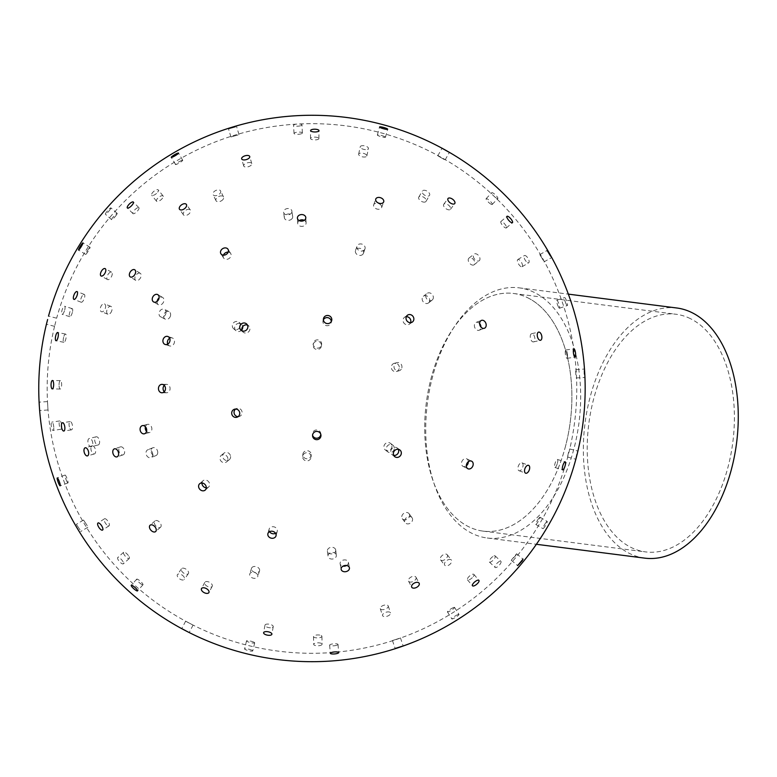 <?xml version="1.0" encoding="UTF-8"?>
<svg xmlns="http://www.w3.org/2000/svg" width="777" height="777" viewBox="0 0 777 777"><rect width="100%" height="100%" fill="white"/><g stroke="black" fill="none" stroke-linecap="round" stroke-linejoin="round"><path stroke-width="0.58" stroke-dasharray="3.88 2.91" d="M644.823 558.148A126.097 76.408 97.3 0 1 585.013 423.387A126.097 76.408 97.3 0 1 676.796 307.993M534.353 292.473A126.097 76.408 -82.7 0 0 519.191 287.849A126.097 76.408 -82.7 0 0 427.408 403.234A126.097 76.408 -82.7 0 0 487.208 538.005A126.097 76.408 -82.7 0 0 576.952 435.421A126.097 76.408 -82.7 0 0 534.353 292.473M565.675 445.609A119.804 72.601 97.3 0 1 468.706 526.738A119.804 72.601 97.3 0 1 430.914 378.991A119.804 72.601 97.3 0 1 527.894 297.863A119.804 72.601 97.3 0 1 565.675 445.609M527.894 297.873A119.794 72.591 97.3 0 1 568.356 433.673A119.794 72.591 97.3 0 1 483.109 531.128A119.794 72.591 97.3 0 1 426.291 403.098A119.794 72.591 97.3 0 1 513.49 293.473A119.794 72.591 97.3 0 1 527.894 297.873M690.403 318.648A119.794 72.591 -82.7 0 0 676 314.248A119.794 72.591 -82.7 0 0 588.801 423.873A119.794 72.591 -82.7 0 0 645.619 551.903A119.794 72.591 -82.7 0 0 730.875 454.448A119.794 72.591 -82.7 0 0 690.403 318.648M110.421 272.212A4.206 2.04 -60.9 0 0 107.304 275.884A4.206 2.04 -60.9 0 0 107.508 279.555A4.206 2.04 -60.9 0 0 111.334 276.865A4.206 2.04 -60.9 0 0 111.597 272.203A4.206 2.04 -60.9 0 0 110.421 272.212M137.733 207.692A4.206 1.369 -44.7 0 0 134.062 210.654A4.206 1.369 -44.7 0 0 132.935 213.597A4.206 1.369 -44.7 0 0 136.888 211.616A4.206 1.369 -44.7 0 0 138.908 207.682A4.206 1.369 -44.7 0 0 137.733 207.692M181.682 160.441A4.206 0.583 -30.4 0 0 177.583 162.646A4.206 0.583 -30.4 0 0 175.485 164.51A4.206 0.583 -30.4 0 0 179.4 162.888A4.206 0.583 -30.4 0 0 182.731 160.256A4.206 0.583 -30.4 0 0 181.682 160.441M235.625 126.942L228.516 128.924L235.625 126.942M238.073 134.965L230.954 136.946L238.073 134.965M301.087 125.592A4.206 1.098 176.9 0 0 301.962 124.864A4.206 1.098 176.9 0 0 297.708 123.999A4.206 1.098 176.9 0 0 293.57 125.32A4.206 1.098 176.9 0 0 296.435 126.195A4.206 1.098 176.9 0 0 301.087 125.592M301.525 133.702A4.206 1.098 -3.1 0 1 296.872 134.304A4.206 1.098 -3.1 0 1 294.007 133.43A4.206 1.098 -3.1 0 1 298.145 132.109A4.206 1.098 -3.1 0 1 302.399 132.974A4.206 1.098 -3.1 0 1 301.525 133.702M367.579 149.359A4.206 1.816 -167.7 0 0 368.453 148.543A4.206 1.816 -167.7 0 0 364.734 145.872A4.206 1.816 -167.7 0 0 360.246 146.756A4.206 1.816 -167.7 0 0 362.81 149.087A4.206 1.816 -167.7 0 0 367.579 149.359M365.967 156.769A4.206 1.816 12.3 0 1 361.198 156.498A4.206 1.816 12.3 0 1 358.634 154.167A4.206 1.816 12.3 0 1 363.121 153.283A4.206 1.816 12.3 0 1 366.841 155.954A4.206 1.816 12.3 0 1 365.967 156.769M428.768 195.959A4.206 2.36 -149.7 0 0 429.564 195.318A4.206 2.36 -149.7 0 0 427.127 191.161A4.206 2.36 -149.7 0 0 422.309 191.084A4.206 2.36 -149.7 0 0 424.019 194.745A4.206 2.36 -149.7 0 0 428.768 195.959M425.252 201.971A4.206 2.36 30.3 0 1 420.503 200.757A4.206 2.36 30.3 0 1 418.793 197.086A4.206 2.36 30.3 0 1 423.62 197.173A4.206 2.36 30.3 0 1 426.058 201.33A4.206 2.36 30.3 0 1 425.252 201.971M478.787 260.955A4.206 2.681 -128.5 0 0 479.254 260.693A4.206 2.681 -128.5 0 0 478.729 255.73A4.206 2.681 -128.5 0 0 474.019 254.108A4.206 2.681 -128.5 0 0 474.291 258.741A4.206 2.681 -128.5 0 0 478.787 260.955M473.727 264.986A4.206 2.681 51.5 0 1 469.221 262.772A4.206 2.681 51.5 0 1 468.949 258.149A4.206 2.681 51.5 0 1 473.659 259.771A4.206 2.681 51.5 0 1 474.184 264.724A4.206 2.681 51.5 0 1 473.727 264.986M82.42 295.629A4.206 1.544 -68.5 0 0 80.74 299.64A4.206 1.544 -68.5 0 0 81.177 302.234A4.206 1.544 -68.5 0 0 84.149 298.892A4.206 1.544 -68.5 0 0 84.256 294.415A4.206 1.544 -68.5 0 0 82.42 295.629M88.685 248.718A4.206 0.486 -58.4 0 0 86.441 252.35A4.206 0.486 -58.4 0 0 85.664 254.429A4.206 0.486 -58.4 0 0 88.277 251.097A4.206 0.486 -58.4 0 0 90.064 247.261A4.206 0.486 -58.4 0 0 88.685 248.718M110.004 209.683A4.206 0.612 131 0 0 110.897 207.877A4.206 0.612 131 0 0 107.673 210.645A4.206 0.612 131 0 0 105.371 214.219A4.206 0.612 131 0 0 107.216 212.927A4.206 0.612 131 0 0 110.004 209.683M116.278 215.151A4.206 0.612 -49 0 1 113.481 218.386A4.206 0.612 -49 0 1 111.645 219.677A4.206 0.612 -49 0 1 113.947 216.103A4.206 0.612 -49 0 1 117.172 213.335A4.206 0.612 -49 0 1 116.278 215.151M157.731 192.104A4.206 1.661 141.3 0 0 158.275 189.938A4.206 1.661 141.3 0 0 153.953 191.268A4.206 1.661 141.3 0 0 151.709 195.192A4.206 1.661 141.3 0 0 154.4 194.92A4.206 1.661 141.3 0 0 157.731 192.104M162.558 198.135A4.206 1.661 -38.7 0 1 159.236 200.952A4.206 1.661 -38.7 0 1 156.536 201.224A4.206 1.661 -38.7 0 1 158.79 197.3A4.206 1.661 -38.7 0 1 163.102 195.969A4.206 1.661 -38.7 0 1 162.558 198.135M220.182 193.279A4.206 2.545 154.1 0 0 220.619 190.957A4.206 2.545 154.1 0 0 215.724 190.511A4.206 2.545 154.1 0 0 213.053 194.629A4.206 2.545 154.1 0 0 216.307 195.629A4.206 2.545 154.1 0 0 220.182 193.279M223.106 199.3A4.206 2.545 -25.9 0 1 219.231 201.651A4.206 2.545 -25.9 0 1 215.987 200.651A4.206 2.545 -25.9 0 1 218.658 196.532A4.206 2.545 -25.9 0 1 223.543 196.979A4.206 2.545 -25.9 0 1 223.106 199.3M291.404 213.092A4.206 3.186 172.2 0 0 291.929 211.14A4.206 3.186 172.2 0 0 287.335 208.557A4.206 3.186 172.2 0 0 283.605 212.276A4.206 3.186 172.2 0 0 286.898 214.889A4.206 3.186 172.2 0 0 291.404 213.092M292.142 218.531A4.206 3.186 -7.8 0 1 287.645 220.328A4.206 3.186 -7.8 0 1 284.343 217.725A4.206 3.186 -7.8 0 1 288.082 213.996A4.206 3.186 -7.8 0 1 292.676 216.579A4.206 3.186 -7.8 0 1 292.142 218.531M364.578 249.65A4.206 3.516 -160.8 0 0 364.976 248.893A4.206 3.516 -160.8 0 0 362.169 244.182A4.206 3.516 -160.8 0 0 357.041 246.134A4.206 3.516 -160.8 0 0 359.382 250.641A4.206 3.516 -160.8 0 0 364.578 249.65M363.073 253.992A4.206 3.516 19.2 0 1 357.867 254.982A4.206 3.516 19.2 0 1 355.526 250.466A4.206 3.516 19.2 0 1 360.654 248.523A4.206 3.516 19.2 0 1 363.471 253.234A4.206 3.516 19.2 0 1 363.073 253.992M432.74 299.475A4.206 3.526 -127.9 0 0 432.012 294.23A4.206 3.526 -127.9 0 0 426.981 293.463A4.206 3.526 -127.9 0 0 426.787 298.941A4.206 3.526 -127.9 0 0 432.148 300.087A4.206 3.526 -127.9 0 0 432.74 299.475M429.118 302.302A4.206 3.526 52.1 0 1 428.535 302.913A4.206 3.526 52.1 0 1 423.174 301.758A4.206 3.526 52.1 0 1 423.358 296.28A4.206 3.526 52.1 0 1 428.389 297.047A4.206 3.526 52.1 0 1 429.118 302.302M63.627 337.247A4.206 1.272 -78.5 0 0 63.869 342.327A4.206 1.272 -78.5 0 0 65.958 338.461A4.206 1.272 -78.5 0 0 65.55 334.081A4.206 1.272 -78.5 0 0 63.627 337.247M55.769 321.61L54.555 326.34L55.769 321.61M64.734 309.945A4.206 1.263 107.5 0 0 64.598 306.245A4.206 1.263 107.5 0 0 62.131 309.877A4.206 1.263 107.5 0 0 62.073 314.258A4.206 1.263 107.5 0 0 64.734 309.945M72.378 312.344A4.206 1.263 -72.5 0 1 69.726 316.666A4.206 1.263 -72.5 0 1 69.784 312.286A4.206 1.263 -72.5 0 1 72.242 308.654A4.206 1.263 -72.5 0 1 72.378 312.344M105.439 307.877A4.206 2.409 111.1 0 0 104.458 303.885A4.206 2.409 111.1 0 0 100.699 306.944A4.206 2.409 111.1 0 0 101.428 311.732A4.206 2.409 111.1 0 0 105.439 307.877M111.878 310.363A4.206 2.409 -68.9 0 1 107.867 314.209A4.206 2.409 -68.9 0 1 107.129 309.421A4.206 2.409 -68.9 0 1 110.888 306.371A4.206 2.409 -68.9 0 1 111.878 310.363M165.88 313.519A4.206 3.322 116.8 0 0 164.413 309.314A4.206 3.322 116.8 0 0 159.557 311.577A4.206 3.322 116.8 0 0 160.625 316.822A4.206 3.322 116.8 0 0 165.88 313.519M170.484 315.841A4.206 3.322 -63.2 0 1 165.219 319.143A4.206 3.322 -63.2 0 1 164.151 313.889A4.206 3.322 -63.2 0 1 169.007 311.635A4.206 3.322 -63.2 0 1 170.484 315.841M240.268 326.311A4.206 3.924 129.8 0 0 233.353 323.018A4.206 3.924 129.8 0 0 233.673 328.758A4.206 3.924 129.8 0 0 240.268 326.311M241.851 329.798A4.206 3.924 -50.2 0 1 236.004 330.701A4.206 3.924 -50.2 0 1 235.674 324.961A4.206 3.924 -50.2 0 1 242.686 326.612M321.503 345.046A4.206 4.147 -173 0 0 317.939 339.889A4.206 4.147 -173 0 0 313.257 343.492A4.206 4.147 -173 0 0 316.657 348.077A4.206 4.147 -173 0 0 321.503 345.046M321.338 346.416A4.206 4.147 7 0 1 316.492 349.446A4.206 4.147 7 0 1 313.092 344.862A4.206 4.147 7 0 1 317.764 341.258A4.206 4.147 7 0 1 321.338 346.416M401.826 367.929A4.206 3.972 -104.2 0 0 396.94 362.655A4.206 3.972 -104.2 0 0 394.124 367.706A4.206 3.972 -104.2 0 0 401.826 367.929M399.184 368.589A4.206 3.972 75.8 0 1 391.472 368.376A4.206 3.972 75.8 0 1 398.154 364.52A4.206 3.972 75.8 0 1 399.184 368.589M59.071 385.907A4.206 1.311 -89.2 0 0 60.285 389.034A4.206 1.311 -89.2 0 0 61.655 384.848A4.206 1.311 -89.2 0 0 60.412 380.623A4.206 1.311 -89.2 0 0 59.071 385.907M47.795 406.827L47.514 401.592L47.795 406.827M53.768 427.156A4.206 1.175 81.7 0 0 51.874 422.086A4.206 1.175 81.7 0 0 51.311 426.418A4.206 1.175 81.7 0 0 53.089 430.409A4.206 1.175 81.7 0 0 53.768 427.156M61.752 426A4.206 1.175 -98.3 0 1 61.072 429.244A4.206 1.175 -98.3 0 1 59.305 425.252A4.206 1.175 -98.3 0 1 59.858 420.92A4.206 1.175 -98.3 0 1 61.752 426M92.784 443.24A4.206 2.312 76.3 0 0 89.345 438.471A4.206 2.312 76.3 0 0 88.092 443.104A4.206 2.312 76.3 0 0 91.336 446.639A4.206 2.312 76.3 0 0 92.784 443.24M99.602 441.579A4.206 2.312 -103.7 0 1 98.155 444.968A4.206 2.312 -103.7 0 1 94.911 441.433A4.206 2.312 -103.7 0 1 96.163 436.8A4.206 2.312 -103.7 0 1 99.602 441.579M152.729 454.098A4.206 3.225 68.1 0 0 147.795 449.796A4.206 3.225 68.1 0 0 146.367 454.895A4.206 3.225 68.1 0 0 150.923 457.595A4.206 3.225 68.1 0 0 152.729 454.098M157.731 452.088A4.206 3.225 -111.9 0 1 155.934 455.584A4.206 3.225 -111.9 0 1 151.369 452.884A4.206 3.225 -111.9 0 1 152.807 447.785A4.206 3.225 -111.9 0 1 157.731 452.088M227.884 458.692A4.206 3.827 51.5 0 0 221.299 455.322A4.206 3.827 51.5 0 0 220.921 460.994A4.206 3.827 51.5 0 0 227.884 458.692M230.594 456.526A4.206 3.827 -128.5 0 1 223.63 458.838A4.206 3.827 -128.5 0 1 228.137 452.845A4.206 3.827 -128.5 0 1 230.594 456.526M311.072 456.575A4.206 4.07 4.3 0 0 302.68 456.517A4.206 4.07 4.3 0 0 306.575 460.887A4.206 4.07 4.3 0 0 311.072 456.575M311.227 454.467A4.206 4.07 -175.7 0 1 306.73 458.78A4.206 4.07 -175.7 0 1 302.845 454.409A4.206 4.07 -175.7 0 1 311.227 454.467M394.337 447.95A4.206 3.924 -52.5 0 0 387.208 446.134A4.206 3.924 -52.5 0 0 392.171 452.02A4.206 3.924 -52.5 0 0 394.337 447.95M391.929 446.105A4.206 3.924 127.5 0 1 385.353 450A4.206 3.924 127.5 0 1 384.8 444.289A4.206 3.924 127.5 0 1 391.929 446.105M69.979 428.574A4.206 1.632 -98.8 0 0 71.445 429.866A4.206 1.632 -98.8 0 0 72.416 425.456A4.206 1.632 -98.8 0 0 70.163 421.552A4.206 1.632 -98.8 0 0 69.066 424.184A4.206 1.632 -98.8 0 0 69.979 428.574M66.909 481.546A4.206 0.651 -110.2 0 0 67.968 482.944A4.206 0.651 -110.2 0 0 67.123 478.778A4.206 0.651 -110.2 0 0 65.064 475.058A4.206 0.651 -110.2 0 0 65.326 477.437A4.206 0.651 -110.2 0 0 66.909 481.546M80.05 529.924L76.331 524.339L80.05 529.924M87.238 525.64L83.518 520.046L87.238 525.64M123.135 561.926A4.206 1.408 48 0 0 120.28 558.498A4.206 1.408 48 0 0 117.745 557.565A4.206 1.408 48 0 0 119.512 561.625A4.206 1.408 48 0 0 123.368 563.811A4.206 1.408 48 0 0 123.135 561.926M129.021 556.623A4.206 1.408 -132 0 1 129.254 558.517A4.206 1.408 -132 0 1 125.398 556.332A4.206 1.408 -132 0 1 123.63 552.262A4.206 1.408 -132 0 1 126.175 553.195A4.206 1.408 -132 0 1 129.021 556.623M184.256 577.36A4.206 2.273 34.8 0 0 180.769 574.339A4.206 2.273 34.8 0 0 177.447 574.591A4.206 2.273 34.8 0 0 179.594 578.855A4.206 2.273 34.8 0 0 184.343 579.389A4.206 2.273 34.8 0 0 184.256 577.36M188.287 571.551A4.206 2.273 -145.2 0 1 188.384 573.591A4.206 2.273 -145.2 0 1 183.625 573.057A4.206 2.273 -145.2 0 1 181.478 568.793A4.206 2.273 -145.2 0 1 184.809 568.541A4.206 2.273 -145.2 0 1 188.287 571.551M257.566 574.747A4.206 2.933 17.3 0 0 253.409 572.241A4.206 2.933 17.3 0 0 249.738 574.038A4.206 2.933 17.3 0 0 252.884 578.088A4.206 2.933 17.3 0 0 257.77 576.534A4.206 2.933 17.3 0 0 257.566 574.747M259.363 568.997A4.206 2.933 -162.7 0 1 259.557 570.784A4.206 2.933 -162.7 0 1 254.671 572.338A4.206 2.933 -162.7 0 1 251.534 568.288A4.206 2.933 -162.7 0 1 255.206 566.491A4.206 2.933 -162.7 0 1 259.363 568.997M336.082 554.351A4.206 3.312 -6.9 0 0 331.206 552.564A4.206 3.312 -6.9 0 0 328.001 556.245A4.206 3.312 -6.9 0 0 332.575 559.022A4.206 3.312 -6.9 0 0 336.344 555.234A4.206 3.312 -6.9 0 0 336.082 554.351M335.46 549.203A4.206 3.312 173.1 0 1 335.722 550.087A4.206 3.312 173.1 0 1 331.954 553.875A4.206 3.312 173.1 0 1 327.379 551.097A4.206 3.312 173.1 0 1 330.584 547.416A4.206 3.312 173.1 0 1 335.46 549.203M412.286 518.113A4.206 3.37 -36.3 0 0 412.053 517.735A4.206 3.37 -36.3 0 0 406.672 517.511A4.206 3.37 -36.3 0 0 405.273 522.707A4.206 3.37 -36.3 0 0 410.431 523.096A4.206 3.37 -36.3 0 0 412.286 518.113M409.304 514.063A4.206 3.37 143.7 0 1 407.449 519.046A4.206 3.37 143.7 0 1 402.301 518.657A4.206 3.37 143.7 0 1 403.69 513.451A4.206 3.37 143.7 0 1 409.071 513.684A4.206 3.37 143.7 0 1 409.304 514.063M93.434 453.807A4.206 2.156 -105.7 0 0 94.406 453.933A4.206 2.156 -105.7 0 0 95.348 449.3A4.206 2.156 -105.7 0 0 92.133 445.843A4.206 2.156 -105.7 0 0 90.996 449.592A4.206 2.156 -105.7 0 0 93.434 453.807M107.974 525.747A4.206 1.593 -123.1 0 0 109.062 525.835A4.206 1.593 -123.1 0 0 108.1 521.435A4.206 1.593 -123.1 0 0 104.468 518.793A4.206 1.593 -123.1 0 0 104.837 522.154A4.206 1.593 -123.1 0 0 107.974 525.747M142.006 584.576A4.206 0.874 -138.3 0 0 142.997 584.741A4.206 0.874 -138.3 0 0 140.433 581.293A4.206 0.874 -138.3 0 0 136.713 579.156A4.206 0.874 -138.3 0 0 138.296 581.682A4.206 0.874 -138.3 0 0 142.006 584.576M192.259 624.669L185.654 621.173L192.259 624.669M252.001 650.262A4.206 0.728 13.6 0 0 247.504 648.921A4.206 0.728 13.6 0 0 244.58 648.931A4.206 0.728 13.6 0 0 248.494 650.631A4.206 0.728 13.6 0 0 252.748 650.903A4.206 0.728 13.6 0 0 252.001 650.262M253.953 642.22A4.206 0.728 -166.4 0 1 254.701 642.861A4.206 0.728 -166.4 0 1 250.447 642.579A4.206 0.728 -166.4 0 1 246.532 640.879A4.206 0.728 -166.4 0 1 249.456 640.879A4.206 0.728 -166.4 0 1 253.953 642.22M321.367 643.405A4.206 1.476 -1.3 0 0 316.637 642.919A4.206 1.476 -1.3 0 0 313.685 644.395A4.206 1.476 -1.3 0 0 317.919 645.774A4.206 1.476 -1.3 0 0 322.096 644.201A4.206 1.476 -1.3 0 0 321.367 643.405M321.183 635.528A4.206 1.476 178.7 0 1 321.911 636.324A4.206 1.476 178.7 0 1 317.744 637.898A4.206 1.476 178.7 0 1 313.5 636.528A4.206 1.476 178.7 0 1 316.453 635.042A4.206 1.476 178.7 0 1 321.183 635.528M389.821 612.189A4.206 2.069 -18.3 0 0 384.994 612.635A4.206 2.069 -18.3 0 0 382.556 615.569A4.206 2.069 -18.3 0 0 387.199 616.219A4.206 2.069 -18.3 0 0 390.54 612.927A4.206 2.069 -18.3 0 0 389.821 612.189M387.529 605.244A4.206 2.069 161.7 0 1 388.238 605.982A4.206 2.069 161.7 0 1 384.897 609.265A4.206 2.069 161.7 0 1 380.254 608.624A4.206 2.069 161.7 0 1 382.702 605.691A4.206 2.069 161.7 0 1 387.529 605.244M450.854 559.615A4.206 2.467 -38 0 0 446.115 561.062A4.206 2.467 -38 0 0 444.765 565.229A4.206 2.467 -38 0 0 449.601 564.588A4.206 2.467 -38 0 0 451.388 560.052A4.206 2.467 -38 0 0 450.854 559.615M446.658 554.263A4.206 2.467 142 0 1 447.202 554.691A4.206 2.467 142 0 1 445.406 559.226A4.206 2.467 142 0 1 440.578 559.867A4.206 2.467 142 0 1 441.928 555.71A4.206 2.467 142 0 1 446.658 554.263M123.135 454.846A4.206 2.749 -108.2 0 0 124.33 449.961A4.206 2.749 -108.2 0 0 120.425 446.892A4.206 2.749 -108.2 0 0 119.124 451.748A4.206 2.749 -108.2 0 0 123.048 454.885A4.206 2.749 -108.2 0 0 123.135 454.846M160.004 527.573A4.206 2.652 -131.3 0 0 160.528 527.262A4.206 2.652 -131.3 0 0 159.741 522.348A4.206 2.652 -131.3 0 0 154.973 520.949A4.206 2.652 -131.3 0 0 155.458 525.485A4.206 2.652 -131.3 0 0 160.004 527.573M211.383 587.014A4.206 2.302 -152.2 0 0 212.208 586.324A4.206 2.302 -152.2 0 0 209.567 582.332A4.206 2.302 -152.2 0 0 204.769 582.4A4.206 2.302 -152.2 0 0 206.624 585.916A4.206 2.302 -152.2 0 0 211.383 587.014M272.368 627.486A4.206 1.729 -169.8 0 0 273.242 626.67A4.206 1.729 -169.8 0 0 269.415 624.213A4.206 1.729 -169.8 0 0 264.976 625.174A4.206 1.729 -169.8 0 0 267.609 627.33A4.206 1.729 -169.8 0 0 272.368 627.486M337.131 645.143A4.206 0.991 175.1 0 0 338.014 644.444A4.206 0.991 175.1 0 0 333.741 643.803A4.206 0.991 175.1 0 0 329.633 645.153A4.206 0.991 175.1 0 0 332.507 645.852A4.206 0.991 175.1 0 0 337.131 645.143M399.495 638.276L392.463 640.539L399.495 638.276M457.915 614.588A4.206 0.68 -32.2 0 0 453.865 616.889A4.206 0.68 -32.2 0 0 451.864 618.91A4.206 0.68 -32.2 0 0 455.788 617.249A4.206 0.68 -32.2 0 0 458.984 614.432A4.206 0.68 -32.2 0 0 457.915 614.588M453.496 607.565A4.206 0.68 147.8 0 1 454.564 607.41A4.206 0.68 147.8 0 1 451.369 610.227A4.206 0.68 147.8 0 1 447.445 611.887A4.206 0.68 147.8 0 1 449.446 609.867A4.206 0.68 147.8 0 1 453.496 607.565M499.708 561.334A4.206 1.467 -46.6 0 0 496.095 564.384A4.206 1.467 -46.6 0 0 495.124 567.453A4.206 1.467 -46.6 0 0 499.077 565.403A4.206 1.467 -46.6 0 0 500.893 561.344A4.206 1.467 -46.6 0 0 499.708 561.334M493.978 555.924A4.206 1.467 133.4 0 1 495.172 555.924A4.206 1.467 133.4 0 1 493.346 559.984A4.206 1.467 133.4 0 1 489.393 562.033A4.206 1.467 133.4 0 1 490.374 558.974A4.206 1.467 133.4 0 1 493.978 555.924M146.542 431.4A4.206 3.244 -103.7 0 0 149.563 432.527A4.206 3.244 -103.7 0 0 151.136 431.429A4.206 3.244 -103.7 0 0 151.301 426.534A4.206 3.244 -103.7 0 0 147.572 424.359A4.206 3.244 -103.7 0 0 145.406 426.758M206.284 487.82A4.206 3.535 -132 0 0 208.615 487.024A4.206 3.535 -132 0 0 209.052 486.548A4.206 3.535 -132 0 0 208.178 481.254A4.206 3.535 -132 0 0 203.001 480.769A4.206 3.535 -132 0 0 201.962 483.012M275.592 533.323A4.206 3.496 -164.7 0 0 276.787 532.303A4.206 3.496 -164.7 0 0 277.243 531.351A4.206 3.496 -164.7 0 0 274.106 526.874A4.206 3.496 -164.7 0 0 269.133 529.137A4.206 3.496 -164.7 0 0 269.551 531.672M346.542 565.491A4.206 3.118 169.5 0 0 347.882 564.316A4.206 3.118 169.5 0 0 348.397 562.286A4.206 3.118 169.5 0 0 343.696 559.984A4.206 3.118 169.5 0 0 340.132 563.811A4.206 3.118 169.5 0 0 343.007 566.151M415.549 579.545A4.206 2.438 152.3 0 0 415.977 577.224A4.206 2.438 152.3 0 0 411.12 577.02A4.206 2.438 152.3 0 0 408.537 581.138A4.206 2.438 152.3 0 0 411.742 581.963A4.206 2.438 152.3 0 0 415.549 579.545M473.319 576.524A4.206 1.535 139.9 0 0 473.892 574.397A4.206 1.535 139.9 0 0 469.687 575.932A4.206 1.535 139.9 0 0 467.463 579.807A4.206 1.535 139.9 0 0 470.056 579.399A4.206 1.535 139.9 0 0 473.319 576.524M515.685 555.545L516.627 553.778L511.237 560.236L515.685 555.545M545.765 522.814A4.206 0.622 -59.6 0 0 543.579 526.495A4.206 0.622 -59.6 0 0 542.948 528.651A4.206 0.622 -59.6 0 0 545.609 525.339A4.206 0.622 -59.6 0 0 547.202 521.396A4.206 0.622 -59.6 0 0 545.765 522.814M538.587 518.609A4.206 0.622 120.4 0 1 540.025 517.191A4.206 0.622 120.4 0 1 538.442 521.134A4.206 0.622 120.4 0 1 535.78 524.446A4.206 0.622 120.4 0 1 536.412 522.29A4.206 0.622 120.4 0 1 538.587 518.609M164.268 391.734A4.206 3.516 -90 0 0 166.579 392.764A4.206 3.516 -90 0 0 169.93 389.811A4.206 3.516 -90 0 0 166.579 384.362A4.206 3.516 -90 0 0 164.268 385.402M238.131 416.657A4.206 4.021 -108 0 0 240.821 409.489A4.206 4.021 -108 0 0 235.654 409.052M320.804 434.392A4.206 4.138 174.2 0 0 316.19 429.972A4.206 4.138 174.2 0 0 312.568 435.237M398.319 449.32A4.206 3.866 127.2 0 0 391.627 449.009A4.206 3.866 127.2 0 0 393.725 455.371M468.337 461.713A4.206 3.225 115.9 0 0 466.744 458.828A4.206 3.225 115.9 0 0 462.004 461.198A4.206 3.225 115.9 0 0 463.073 466.385A4.206 3.225 115.9 0 0 466.336 465.85M522.872 466.802A4.206 2.273 110.6 0 0 521.969 462.849A4.206 2.273 110.6 0 0 518.366 465.986A4.206 2.273 110.6 0 0 519.017 470.716A4.206 2.273 110.6 0 0 522.872 466.802M557.42 463.121A4.206 1.107 107.1 0 0 557.4 459.46A4.206 1.107 107.1 0 0 555.118 463.16A4.206 1.107 107.1 0 0 554.933 467.501A4.206 1.107 107.1 0 0 557.42 463.121M576.67 454.36L575.64 459.139L576.67 454.36M568.531 452.311L567.492 457.09L568.531 452.311M167.735 344.133A4.206 3.477 -71.7 0 0 169.619 345.93A4.206 3.477 -71.7 0 0 174.485 341.152A4.206 3.477 -71.7 0 0 172.261 337.946A4.206 3.477 -71.7 0 0 169.668 338.267M242.201 330.934A4.206 3.963 -48 0 0 249.941 328.438A4.206 3.963 -48 0 0 247.455 325.097M323.417 319.706A4.206 4.06 12.8 0 0 326.223 325.621A4.206 4.06 12.8 0 0 331.313 321.503M406.303 316.695A4.206 3.778 54.5 0 0 403.855 322.941A4.206 3.778 54.5 0 0 410.557 322.659M479.642 323.591A4.206 3.127 69.4 0 0 476.184 322.377A4.206 3.127 69.4 0 0 474.728 327.408A4.206 3.127 69.4 0 0 479.137 330.244A4.206 3.127 69.4 0 0 480.934 327.049M534.867 338.529A4.206 2.185 77.1 0 0 531.623 333.702A4.206 2.185 77.1 0 0 530.438 338.286A4.206 2.185 77.1 0 0 533.508 341.899A4.206 2.185 77.1 0 0 534.867 338.529M567.531 355.07A4.206 1.03 82.3 0 0 565.841 349.971A4.206 1.03 82.3 0 0 565.384 354.273A4.206 1.03 82.3 0 0 566.957 358.304A4.206 1.03 82.3 0 0 567.531 355.07M584.158 374.339L584.09 369.085L584.158 374.339M575.776 374.805L575.699 369.551L575.776 374.805M157.08 301.398A4.206 3.157 -60 0 0 158.382 304.701A4.206 3.157 -60 0 0 162.675 303.418A4.206 3.157 -60 0 0 163.578 298.485A4.206 3.157 -60 0 0 162.587 297.416A4.206 3.157 -60 0 0 159.081 297.941M223.426 255.157A4.206 3.38 -32.6 0 0 223.611 258.003A4.206 3.38 -32.6 0 0 228.826 258.673A4.206 3.38 -32.6 0 0 230.827 253.71A4.206 3.38 -32.6 0 0 230.691 253.477A4.206 3.38 -32.6 0 0 228.185 252.107M299.252 220.629A4.206 3.283 -3.5 0 0 297.717 223.358A4.206 3.283 -3.5 0 0 302.117 226.369A4.206 3.283 -3.5 0 0 306.109 222.844A4.206 3.283 -3.5 0 0 305.827 221.814A4.206 3.283 -3.5 0 0 304.263 220.318M381.42 205.827A4.206 2.865 19.8 0 0 377.35 203.244A4.206 2.865 19.8 0 0 373.688 204.827A4.206 2.865 19.8 0 0 376.67 208.945A4.206 2.865 19.8 0 0 381.594 207.673A4.206 2.865 19.8 0 0 381.42 205.827M450.369 207.284A4.206 2.176 36.6 0 0 446.969 204.215A4.206 2.176 36.6 0 0 443.725 204.302A4.206 2.176 36.6 0 0 445.794 208.557A4.206 2.176 36.6 0 0 450.466 209.314A4.206 2.176 36.6 0 0 450.369 207.284M506.109 226.049A4.206 1.282 49.5 0 0 503.331 222.572A4.206 1.282 49.5 0 0 500.912 221.523A4.206 1.282 49.5 0 0 502.661 225.553A4.206 1.282 49.5 0 0 506.371 227.914A4.206 1.282 49.5 0 0 506.109 226.049M543.298 260.334L539.811 254.603L543.298 260.334M566.219 304.166A4.206 0.777 -108.9 0 0 567.336 305.546A4.206 0.777 -108.9 0 0 566.715 301.321A4.206 0.777 -108.9 0 0 564.617 297.591A4.206 0.777 -108.9 0 0 564.714 300.029A4.206 0.777 -108.9 0 0 566.219 304.166M558.401 306.847A4.206 0.777 71.1 0 1 556.895 302.7A4.206 0.777 71.1 0 1 556.798 300.272A4.206 0.777 71.1 0 1 558.896 303.992A4.206 0.777 71.1 0 1 559.527 308.226A4.206 0.777 71.1 0 1 558.401 306.847M140.122 273.251A4.206 2.632 -57.3 0 0 135.722 275.582A4.206 2.632 -57.3 0 0 135.742 280.419A4.206 2.632 -57.3 0 0 135.907 280.507A4.206 2.632 -57.3 0 0 140.307 278.176A4.206 2.632 -57.3 0 0 140.287 273.339A4.206 2.632 -57.3 0 0 140.122 273.251M189.753 209.518A4.206 2.428 -35.4 0 0 184.994 210.839A4.206 2.428 -35.4 0 0 183.479 214.87A4.206 2.428 -35.4 0 0 184.052 215.346A4.206 2.428 -35.4 0 0 188.811 214.025A4.206 2.428 -35.4 0 0 190.336 209.994A4.206 2.428 -35.4 0 0 189.753 209.518M251.058 162.879A4.206 2.001 -16 0 0 246.231 163.199A4.206 2.001 -16 0 0 243.696 165.957A4.206 2.001 -16 0 0 244.415 166.715A4.206 2.001 -16 0 0 249.242 166.395A4.206 2.001 -16 0 0 251.777 163.636A4.206 2.001 -16 0 0 251.058 162.879M318.182 137.782A4.206 1.389 0.6 0 0 313.471 137.189A4.206 1.389 0.6 0 0 310.499 138.481A4.206 1.389 0.6 0 0 311.227 139.268A4.206 1.389 0.6 0 0 315.938 139.86A4.206 1.389 0.6 0 0 318.91 138.568A4.206 1.389 0.6 0 0 318.182 137.782M384.702 136.626A4.206 0.631 15.4 0 0 380.244 135.188A4.206 0.631 15.4 0 0 377.36 135.013A4.206 0.631 15.4 0 0 378.117 135.625A4.206 0.631 15.4 0 0 382.566 137.063A4.206 0.631 15.4 0 0 385.46 137.238A4.206 0.631 15.4 0 0 384.702 136.626M448.397 152.205L441.928 148.446L448.397 152.205M444.279 159.528L437.82 155.769L444.279 159.528M496.853 198.358A4.206 0.971 -136.5 0 0 497.863 198.514A4.206 0.971 -136.5 0 0 496.406 195.862A4.206 0.971 -136.5 0 0 492.773 192.881A4.206 0.971 -136.5 0 0 491.763 192.725A4.206 0.971 -136.5 0 0 493.21 195.377A4.206 0.971 -136.5 0 0 496.853 198.358M491.219 204.293A4.206 0.971 43.5 0 1 487.587 201.311A4.206 0.971 43.5 0 1 486.13 198.659A4.206 0.971 43.5 0 1 487.14 198.815A4.206 0.971 43.5 0 1 490.782 201.797A4.206 0.971 43.5 0 1 492.229 204.448A4.206 0.971 43.5 0 1 491.219 204.293M527.651 262.665A4.206 1.671 -121.1 0 0 528.739 262.752A4.206 1.671 -121.1 0 0 528.545 259.314A4.206 1.671 -121.1 0 0 525.485 255.643A4.206 1.671 -121.1 0 0 524.397 255.555A4.206 1.671 -121.1 0 0 524.592 258.994A4.206 1.671 -121.1 0 0 527.651 262.665M521.046 266.647A4.206 1.671 58.9 0 1 517.987 262.976A4.206 1.671 58.9 0 1 517.793 259.537A4.206 1.671 58.9 0 1 518.881 259.625A4.206 1.671 58.9 0 1 521.93 263.296A4.206 1.671 58.9 0 1 522.125 266.734A4.206 1.671 58.9 0 1 521.046 266.647M487.208 538.005L536.383 544.288M519.191 287.849L568.366 294.133M483.109 531.128L645.619 551.903M513.49 293.473L676 314.248M111.597 272.203L105.167 268.628M107.508 279.555L101.078 275.981M138.908 207.682L133.323 202.039M132.935 213.597L127.341 207.945M182.731 160.256L178.506 153.079M175.485 164.51L171.261 157.333M238.995 134.499L236.548 126.476M230.954 136.946L228.516 128.924M302.399 132.974L301.962 124.864M294.007 133.43L293.57 125.32M366.841 155.954L368.453 148.543M358.634 154.167L360.246 146.756M426.058 201.33L429.564 195.318M418.793 197.086L422.309 191.084M474.184 264.724L479.254 260.693M468.949 258.149L474.019 254.108M84.256 294.415L76.981 291.55M81.177 302.234L73.902 299.378M90.064 247.261L82.945 242.89M85.664 254.429L78.545 250.058M117.172 213.335L110.897 207.877M111.645 219.677L105.371 214.219M163.102 195.969L158.275 189.938M156.536 201.224L151.709 195.192M223.543 196.979L220.619 190.957M215.987 200.651L213.053 194.629M292.676 216.579L291.929 211.14M284.343 217.725L283.605 212.276M363.471 253.234L364.976 248.893M355.526 250.466L357.041 246.134M428.535 302.913L432.148 300.087M423.358 296.28L426.981 293.463M65.55 334.081L57.692 332.488M63.869 342.327L56.022 340.724M56.653 318.201L48.514 316.103M54.555 326.34L46.416 324.242M72.242 308.654L64.598 306.245M69.726 316.666L62.073 314.258M110.888 306.371L104.458 303.885M107.867 314.209L101.428 311.732M169.007 311.635L164.413 309.314M165.219 319.143L160.625 316.822M241.385 324.242L239.054 322.3M236.004 330.701L233.673 328.758M321.435 345.891L321.6 344.522M313.092 344.862L313.257 343.492M396.357 371.474L399.009 370.804M394.298 363.325L396.94 362.655M60.412 380.623L52.418 380.507M60.285 389.034L52.302 388.918M47.514 401.592L39.132 402.136M48.067 409.974L39.676 410.528M59.858 420.92L51.874 422.086M61.072 429.244L53.089 430.409M96.163 436.8L89.345 438.471M98.155 444.968L91.336 446.639M152.807 447.785L147.795 449.796M155.934 455.584L150.923 457.595M224.009 453.166L221.299 455.322M229.244 459.741L226.534 461.897M302.845 454.409L302.68 456.517M311.227 455.031L311.072 457.138M385.353 450L387.772 451.855M390.472 443.327L392.88 445.182M70.163 421.552L62.5 422.737M71.445 429.866L63.782 431.041M65.064 475.058L57.275 477.933M67.968 482.944L60.179 485.819M83.518 520.046L76.331 524.339M87.83 527.262L80.643 531.555M123.63 552.262L117.745 557.565M129.254 558.517L123.368 563.811M181.478 568.793L177.447 574.591M188.384 573.591L184.343 579.389M251.534 568.288L249.738 574.038M259.557 570.784L257.77 576.534M327.379 551.097L328.001 556.245M335.722 550.087L336.344 555.234M402.301 518.657L405.273 522.707M409.071 513.684L412.053 517.735M92.133 445.843L85.188 447.795M94.406 453.933L87.461 455.885M104.468 518.793L97.951 523.038M109.062 525.835L102.545 530.079M136.713 579.156L131.245 585.304M142.997 584.741L137.529 590.889M185.654 621.173L181.76 628.622M193.104 625.058L189.219 632.517M246.532 640.879L244.58 648.931M254.701 642.861L252.748 650.903M313.5 636.528L313.685 644.395M321.911 636.324L322.096 644.201M380.254 608.624L382.556 615.569M388.238 605.982L390.54 612.927M440.578 559.867L444.765 565.229M447.202 554.691L451.388 560.052M120.425 446.892L114.384 448.873M123.048 454.885L117.006 456.866M154.973 520.949L150.078 525.252M160.528 527.262L155.623 531.565M204.769 582.4L201.486 588.626M212.208 586.324L208.916 592.55M264.976 625.174L263.617 632.711M273.242 626.67L271.882 634.207M329.633 645.153L330.332 653.292M338.014 644.444L338.704 652.583M392.463 640.539L395.153 648.494M400.437 637.849L403.117 645.813M447.445 611.887L451.864 618.91M454.564 607.41L458.984 614.432M489.393 562.033L495.124 567.453M495.172 555.924L500.893 561.344M147.572 424.359L142.385 425.631M149.563 432.527L144.376 433.799M203.001 480.769L199.631 483.799M208.615 487.024L205.245 490.054M269.133 529.137L267.9 533.634M277.243 531.351L276.01 535.858M340.132 563.811L341.161 569.356M348.397 562.286L349.427 567.822M408.537 581.138L411.723 587.189M415.977 577.224L419.162 583.284M467.463 579.807L472.503 585.8M473.892 574.397L478.933 580.38M511.237 560.236L517.657 565.588M516.627 553.778L523.038 559.129M535.78 524.446L542.948 528.651M540.025 517.191L547.202 521.396M166.579 384.362L161.956 384.362M166.579 392.764L161.966 392.773M236.771 408.479L234.421 409.236M239.365 416.472L237.014 417.23M312.432 434.518L312.577 435.965M320.794 433.663L320.94 435.11M392.162 454.7L394.794 456.691M397.251 447.999L399.883 450M463.073 466.385L467.929 468.745M466.744 458.828L471.6 461.179M519.017 470.716L525.64 473.203M521.969 462.849L528.593 465.336M554.933 467.501L562.694 469.881M557.4 459.46L565.161 461.849M567.492 457.09L575.64 459.139M569.551 448.941L577.69 450.99M172.261 337.946L167.783 336.47M169.619 345.93L165.142 344.454M248.689 325.835L246.591 323.951M243.065 332.08L240.967 330.196M331.225 322.601L331.711 320.474M323.028 320.736L323.504 318.619M409.362 324.174L412.383 322.028M404.487 317.327L407.498 315.18M479.137 330.244L484.392 328.273M476.184 322.377L481.439 320.396M533.508 341.899L540.51 340.287M531.623 333.702L538.626 332.1M566.957 358.304L575.038 357.206M565.841 349.971L573.921 348.873M576.175 377.943L584.557 377.476M575.699 369.551L584.09 369.085M162.587 297.416L157.78 294.638M158.382 304.701L153.574 301.923M230.691 253.477L228.001 249.262M223.611 258.003L220.921 253.788M306.109 222.844L305.798 217.589M297.717 223.358L297.406 218.104M381.594 207.673L383.683 201.894M373.688 204.827L375.777 199.038M450.466 209.314L454.759 203.545M443.725 204.302L448.008 198.533M506.371 227.914L512.461 222.708M500.912 221.523L506.992 216.317M543.949 261.917L551.252 257.779M539.811 254.603L547.115 250.466M559.527 308.226L567.336 305.546M556.798 300.272L564.617 297.591M140.287 273.339L134.761 269.804M135.742 280.419L130.225 276.874M190.336 209.994L186.363 204.409M183.479 214.87L179.506 209.275M251.777 163.636L249.738 156.536M243.696 165.957L241.657 158.858M318.91 138.568L318.997 130.633M310.499 138.481L310.586 130.546M385.46 137.238L387.665 129.225M377.36 135.013L379.565 127.001M445.143 159.887L449.261 152.564M437.82 155.769L441.928 148.446M492.229 204.448L497.863 198.514M486.13 198.659L491.763 192.725M522.125 266.734L528.739 262.752M517.793 259.537L524.397 255.555M54.565 326.311A264.802 264.802 0 0 0 230.915 640.578A264.802 264.802 0 0 0 557.371 487.946A264.802 264.802 0 0 0 429.312 151.097A264.802 264.802 0 0 0 56.643 318.23"/><path stroke-width="1.17" d="M568.366 294.133L676.796 307.993A126.097 76.408 97.3 0 1 691.957 312.626A126.097 76.408 97.3 0 1 734.556 455.575A126.097 76.408 97.3 0 1 644.823 558.148L536.383 544.288M103.992 268.628A4.206 2.04 119.1 0 1 105.167 268.628A4.206 2.04 119.1 0 1 104.905 273.29A4.206 2.04 119.1 0 1 101.078 275.981A4.206 2.04 119.1 0 1 100.874 272.309A4.206 2.04 119.1 0 1 103.992 268.628M132.139 202.039A4.206 1.369 135.3 0 1 133.323 202.039A4.206 1.369 135.3 0 1 131.294 205.973A4.206 1.369 135.3 0 1 127.341 207.945A4.206 1.369 135.3 0 1 128.467 205.002A4.206 1.369 135.3 0 1 132.139 202.039M177.457 153.254A4.206 0.583 149.6 0 1 178.506 153.079A4.206 0.583 149.6 0 1 175.184 155.701A4.206 0.583 149.6 0 1 171.261 157.333A4.206 0.583 149.6 0 1 173.358 155.468A4.206 0.583 149.6 0 1 177.457 153.254M75.136 292.774A4.206 1.544 111.5 0 1 76.981 291.55A4.206 1.544 111.5 0 1 76.874 296.027A4.206 1.544 111.5 0 1 73.902 299.378A4.206 1.544 111.5 0 1 73.456 296.775A4.206 1.544 111.5 0 1 75.136 292.774M81.575 244.347A4.206 0.486 121.6 0 1 82.945 242.89A4.206 0.486 121.6 0 1 81.158 246.727A4.206 0.486 121.6 0 1 78.545 250.058A4.206 0.486 121.6 0 1 79.322 247.98A4.206 0.486 121.6 0 1 81.575 244.347M55.769 335.654A4.206 1.272 101.5 0 1 57.692 332.488A4.206 1.272 101.5 0 1 58.11 336.859A4.206 1.272 101.5 0 1 56.022 340.724A4.206 1.272 101.5 0 1 55.769 335.654M47.63 319.502L46.416 324.242L47.63 319.502M242.686 326.612A4.206 3.924 -50.2 0 1 241.851 329.798M51.078 385.79A4.206 1.311 90.8 0 1 52.418 380.507A4.206 1.311 90.8 0 1 53.662 384.732A4.206 1.311 90.8 0 1 52.302 388.918A4.206 1.311 90.8 0 1 51.078 385.79M39.404 407.381L39.132 402.136L39.404 407.381M62.325 429.759A4.206 1.632 81.2 0 1 61.412 425.359A4.206 1.632 81.2 0 1 62.5 422.737A4.206 1.632 81.2 0 1 64.753 426.641A4.206 1.632 81.2 0 1 63.782 431.041A4.206 1.632 81.2 0 1 62.325 429.759M59.11 484.421A4.206 0.651 69.8 0 1 57.527 480.312A4.206 0.651 69.8 0 1 57.275 477.933A4.206 0.651 69.8 0 1 59.334 481.653A4.206 0.651 69.8 0 1 60.179 485.819A4.206 0.651 69.8 0 1 59.11 484.421M86.49 455.759A4.206 2.156 74.3 0 1 84.052 451.534A4.206 2.156 74.3 0 1 85.188 447.795A4.206 2.156 74.3 0 1 88.403 451.252A4.206 2.156 74.3 0 1 87.461 455.885A4.206 2.156 74.3 0 1 86.49 455.759M101.457 529.992A4.206 1.593 56.9 0 1 98.32 526.408A4.206 1.593 56.9 0 1 97.951 523.038A4.206 1.593 56.9 0 1 101.583 525.689A4.206 1.593 56.9 0 1 102.545 530.079A4.206 1.593 56.9 0 1 101.457 529.992M136.538 590.714A4.206 0.874 41.7 0 1 132.838 587.82A4.206 0.874 41.7 0 1 131.245 585.304A4.206 0.874 41.7 0 1 134.975 587.441A4.206 0.874 41.7 0 1 137.529 590.889A4.206 0.874 41.7 0 1 136.538 590.714M188.364 632.128L181.76 628.622L188.364 632.128M117.094 456.827A4.206 2.749 71.8 0 1 117.006 456.866A4.206 2.749 71.8 0 1 113.083 453.729A4.206 2.749 71.8 0 1 114.384 448.873A4.206 2.749 71.8 0 1 118.289 451.942A4.206 2.749 71.8 0 1 117.094 456.827M155.109 531.876A4.206 2.652 48.7 0 1 150.553 529.788A4.206 2.652 48.7 0 1 150.078 525.252A4.206 2.652 48.7 0 1 154.846 526.66A4.206 2.652 48.7 0 1 155.623 531.565A4.206 2.652 48.7 0 1 155.109 531.876M208.1 593.23A4.206 2.302 27.8 0 1 203.331 592.142A4.206 2.302 27.8 0 1 201.486 588.626A4.206 2.302 27.8 0 1 206.274 588.548A4.206 2.302 27.8 0 1 208.916 592.55A4.206 2.302 27.8 0 1 208.1 593.23M271.008 635.032A4.206 1.729 10.2 0 1 266.249 634.867A4.206 1.729 10.2 0 1 263.617 632.711A4.206 1.729 10.2 0 1 268.055 631.759A4.206 1.729 10.2 0 1 271.882 634.207A4.206 1.729 10.2 0 1 271.008 635.032M337.83 653.282A4.206 0.991 -4.9 0 1 333.197 653.991A4.206 0.991 -4.9 0 1 330.332 653.292A4.206 0.991 -4.9 0 1 334.431 651.942A4.206 0.991 -4.9 0 1 338.704 652.583A4.206 0.991 -4.9 0 1 337.83 653.282M402.175 646.241L395.153 648.494L402.175 646.241M145.95 432.692A4.206 3.244 76.3 0 1 144.376 433.799A4.206 3.244 76.3 0 1 140.229 430.487A4.206 3.244 76.3 0 1 142.385 425.631A4.206 3.244 76.3 0 1 146.115 427.797A4.206 3.244 76.3 0 1 145.95 432.692M145.406 426.758A4.206 3.244 -103.7 0 0 146.542 431.4M205.672 489.578A4.206 3.535 48 0 1 205.245 490.054A4.206 3.535 48 0 1 199.806 489.296A4.206 3.535 48 0 1 199.631 483.799A4.206 3.535 48 0 1 204.807 484.285A4.206 3.535 48 0 1 205.672 489.578M201.962 483.012A4.206 3.535 -132 0 0 206.284 487.82M275.553 536.8A4.206 3.496 15.3 0 1 270.435 537.917A4.206 3.496 15.3 0 1 267.9 533.634A4.206 3.496 15.3 0 1 272.873 531.371A4.206 3.496 15.3 0 1 276.01 535.858A4.206 3.496 15.3 0 1 275.553 536.8M269.551 531.672A4.206 3.496 -164.7 0 0 275.592 533.323M348.902 569.862A4.206 3.118 -10.5 0 1 344.493 571.736A4.206 3.118 -10.5 0 1 341.161 569.356A4.206 3.118 -10.5 0 1 344.726 565.53A4.206 3.118 -10.5 0 1 349.427 567.822A4.206 3.118 -10.5 0 1 348.902 569.862M343.007 566.151A4.206 3.118 169.5 0 0 346.542 565.491M418.735 585.605A4.206 2.438 -27.7 0 1 414.928 588.014A4.206 2.438 -27.7 0 1 411.723 587.189A4.206 2.438 -27.7 0 1 414.306 583.071A4.206 2.438 -27.7 0 1 419.162 583.284A4.206 2.438 -27.7 0 1 418.735 585.605M478.36 582.517A4.206 1.535 -40.1 0 1 475.097 585.382A4.206 1.535 -40.1 0 1 472.503 585.8A4.206 1.535 -40.1 0 1 474.728 581.915A4.206 1.535 -40.1 0 1 478.933 580.38A4.206 1.535 -40.1 0 1 478.36 582.517M522.095 560.897L517.657 565.588L523.038 559.129L522.095 560.897M165.316 389.811A4.206 3.516 90 0 1 161.966 392.773A4.206 3.516 90 0 1 158.45 388.568A4.206 3.516 90 0 1 161.956 384.362A4.206 3.516 90 0 1 165.316 389.811M164.268 385.402A4.206 3.516 -90 0 0 164.268 391.734M239.617 414.413A4.206 4.021 72 0 1 231.896 414.471A4.206 4.021 72 0 1 238.471 410.256A4.206 4.021 72 0 1 239.617 414.413M235.654 409.052A4.206 4.021 -108 0 0 238.131 416.657M320.833 436.548A4.206 4.138 -5.8 0 1 312.577 435.965A4.206 4.138 -5.8 0 1 316.336 431.42A4.206 4.138 -5.8 0 1 320.833 436.548M312.568 435.237A4.206 4.138 174.2 0 0 320.804 434.392M401.194 454.089A4.206 3.866 -52.8 0 1 394.794 456.691A4.206 3.866 -52.8 0 1 394.26 451.01A4.206 3.866 -52.8 0 1 401.194 454.089M393.725 455.371A4.206 3.866 127.2 0 0 398.319 449.32M473.038 465.365A4.206 3.225 -64.1 0 1 467.929 468.745A4.206 3.225 -64.1 0 1 466.86 463.558A4.206 3.225 -64.1 0 1 471.6 461.179A4.206 3.225 -64.1 0 1 473.038 465.365M466.336 465.85A4.206 3.225 115.9 0 0 468.172 463.005A4.206 3.225 115.9 0 0 468.337 461.713M529.487 469.289A4.206 2.273 -69.4 0 1 525.64 473.203A4.206 2.273 -69.4 0 1 524.99 468.473A4.206 2.273 -69.4 0 1 528.593 465.336A4.206 2.273 -69.4 0 1 529.487 469.289M565.17 465.51A4.206 1.107 -72.9 0 1 562.694 469.881A4.206 1.107 -72.9 0 1 562.869 465.54A4.206 1.107 -72.9 0 1 565.161 461.849A4.206 1.107 -72.9 0 1 565.17 465.51M170.008 339.675A4.206 3.477 108.3 0 1 165.142 344.454A4.206 3.477 108.3 0 1 163.16 339.374A4.206 3.477 108.3 0 1 167.783 336.47A4.206 3.477 108.3 0 1 170.008 339.675M169.668 338.267A4.206 3.477 -71.7 0 0 167.735 344.133M247.844 326.544A4.206 3.963 132 0 1 240.967 330.196A4.206 3.963 132 0 1 240.841 324.417A4.206 3.963 132 0 1 247.844 326.544M247.455 325.097A4.206 3.963 -48 0 0 242.201 330.934M331.798 319.328A4.206 4.06 -167.2 0 1 326.709 323.504A4.206 4.06 -167.2 0 1 327.923 315.491A4.206 4.06 -167.2 0 1 331.798 319.328M331.313 321.503A4.206 4.06 12.8 0 0 323.417 319.706M413.859 318.725A4.206 3.778 -125.5 0 1 406.866 320.794A4.206 3.778 -125.5 0 1 411.519 315.064A4.206 3.778 -125.5 0 1 413.859 318.725M410.557 322.659A4.206 3.778 54.5 0 0 406.303 316.695M486.188 324.776A4.206 3.127 -110.6 0 1 484.392 328.273A4.206 3.127 -110.6 0 1 479.992 325.437A4.206 3.127 -110.6 0 1 481.439 320.396A4.206 3.127 -110.6 0 1 486.188 324.776M480.934 327.049A4.206 3.127 69.4 0 0 480.924 326.748A4.206 3.127 69.4 0 0 479.642 323.591M541.87 336.917A4.206 2.185 -102.9 0 1 540.51 340.287A4.206 2.185 -102.9 0 1 537.441 336.684A4.206 2.185 -102.9 0 1 538.626 332.1A4.206 2.185 -102.9 0 1 541.87 336.917M575.611 353.982A4.206 1.03 -97.7 0 1 575.038 357.206A4.206 1.03 -97.7 0 1 573.465 353.185A4.206 1.03 -97.7 0 1 573.921 348.873A4.206 1.03 -97.7 0 1 575.611 353.982M158.77 295.707A4.206 3.157 120 0 1 157.867 300.641A4.206 3.157 120 0 1 153.574 301.923A4.206 3.157 120 0 1 152.943 296.707A4.206 3.157 120 0 1 157.78 294.638A4.206 3.157 120 0 1 158.77 295.707M159.081 297.941A4.206 3.157 -60 0 0 157.08 301.398M228.137 249.495A4.206 3.38 147.4 0 1 226.136 254.458A4.206 3.38 147.4 0 1 220.921 253.788A4.206 3.38 147.4 0 1 222.64 248.679A4.206 3.38 147.4 0 1 228.001 249.262A4.206 3.38 147.4 0 1 228.137 249.495M228.185 252.107A4.206 3.38 -32.6 0 0 223.426 255.157M305.507 216.56A4.206 3.283 176.5 0 1 305.798 217.589A4.206 3.283 176.5 0 1 301.797 221.124A4.206 3.283 176.5 0 1 297.406 218.104A4.206 3.283 176.5 0 1 300.728 214.656A4.206 3.283 176.5 0 1 305.507 216.56M304.263 220.318A4.206 3.283 -3.5 0 0 299.252 220.629M383.498 200.039A4.206 2.865 -160.2 0 1 383.683 201.894A4.206 2.865 -160.2 0 1 378.758 203.156A4.206 2.865 -160.2 0 1 375.777 199.038A4.206 2.865 -160.2 0 1 379.438 197.465A4.206 2.865 -160.2 0 1 383.498 200.039M454.662 201.515A4.206 2.176 -143.4 0 1 454.759 203.545A4.206 2.176 -143.4 0 1 450.087 202.787A4.206 2.176 -143.4 0 1 448.008 198.533A4.206 2.176 -143.4 0 1 451.262 198.446A4.206 2.176 -143.4 0 1 454.662 201.515M512.189 220.853A4.206 1.282 -130.5 0 1 512.461 222.708A4.206 1.282 -130.5 0 1 508.75 220.347A4.206 1.282 -130.5 0 1 506.992 216.317A4.206 1.282 -130.5 0 1 509.421 217.375A4.206 1.282 -130.5 0 1 512.189 220.853M550.602 256.196L547.115 250.466L550.602 256.196M134.606 269.706A4.206 2.632 122.7 0 1 134.761 269.804A4.206 2.632 122.7 0 1 134.78 274.631A4.206 2.632 122.7 0 1 130.381 276.962A4.206 2.632 122.7 0 1 130.225 276.874A4.206 2.632 122.7 0 1 130.206 272.037A4.206 2.632 122.7 0 1 134.606 269.706M185.79 203.924A4.206 2.428 144.6 0 1 186.363 204.409A4.206 2.428 144.6 0 1 184.839 208.44A4.206 2.428 144.6 0 1 180.079 209.751A4.206 2.428 144.6 0 1 179.506 209.275A4.206 2.428 144.6 0 1 181.022 205.245A4.206 2.428 144.6 0 1 185.79 203.924M249.019 155.769A4.206 2.001 164 0 1 249.738 156.536A4.206 2.001 164 0 1 247.203 159.285A4.206 2.001 164 0 1 242.375 159.615A4.206 2.001 164 0 1 241.657 158.858A4.206 2.001 164 0 1 244.201 156.099A4.206 2.001 164 0 1 249.019 155.769M318.269 129.846A4.206 1.389 -179.4 0 1 318.997 130.633A4.206 1.389 -179.4 0 1 316.025 131.925A4.206 1.389 -179.4 0 1 311.315 131.332A4.206 1.389 -179.4 0 1 310.586 130.546A4.206 1.389 -179.4 0 1 313.558 129.254A4.206 1.389 -179.4 0 1 318.269 129.846M386.907 128.613A4.206 0.631 -164.6 0 1 387.665 129.225A4.206 0.631 -164.6 0 1 384.78 129.05A4.206 0.631 -164.6 0 1 380.322 127.613A4.206 0.631 -164.6 0 1 379.565 127.001A4.206 0.631 -164.6 0 1 382.449 127.166A4.206 0.631 -164.6 0 1 386.907 128.613M46.426 324.203A273.213 273.213 0 0 0 228.263 648.552A273.213 273.213 0 0 0 565.141 491.151A273.213 273.213 0 0 0 433.042 143.57A273.213 273.213 0 0 0 48.504 316.132"/></g></svg>

